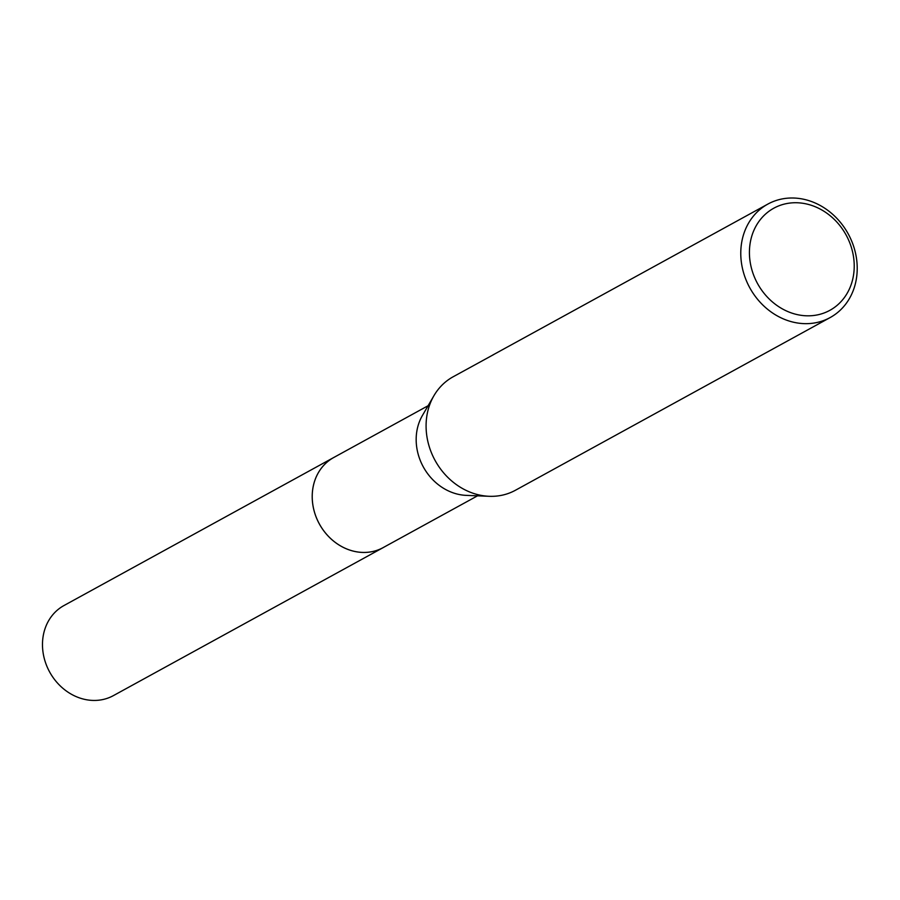 <?xml version="1.0" encoding="UTF-8"?>
<svg xmlns="http://www.w3.org/2000/svg" width="900" height="900" viewBox="0 0 900 900"><rect width="100%" height="100%" fill="white"/><g stroke="black" fill="none" stroke-linecap="round" stroke-linejoin="round"><path stroke-width="1.35" d="M477.517 495.832L383.152 547.605A51.379 44.539 -118.8 0 1 373.961 551.216A51.379 44.539 -118.8 0 1 316.901 518.884A51.379 44.539 -118.8 0 1 333.72 457.526A51.39 44.55 -118.8 0 1 334.699 456.998M383.839 547.234A51.379 44.55 -118.8 0 1 373.961 551.227A51.379 44.55 -118.8 0 1 316.71 518.467A51.379 44.55 -118.8 0 1 334.406 457.155M830.126 317.576A64.721 56.115 -118.8 0 1 818.55 322.121A64.721 56.115 -118.8 0 1 746.663 281.385A64.721 56.115 -118.8 0 1 767.857 204.086A64.721 56.115 -118.8 0 1 779.434 199.541A64.721 56.115 -118.8 0 1 851.332 240.278A64.721 56.115 -118.8 0 1 830.126 317.576L515.441 490.252A64.721 56.115 -118.8 0 1 503.865 494.798A64.721 56.115 -118.8 0 1 489.139 496.294A64.721 56.115 -118.8 0 1 435.116 460.496A64.721 56.115 -118.8 0 1 433.935 395.696A64.721 56.115 -118.8 0 1 453.173 376.762L493.751 354.532M784.215 204.12A58.252 50.501 -118.8 0 1 851.175 246.803A58.252 50.501 -118.8 0 1 819.428 314.438A58.252 50.501 -118.8 0 1 752.467 271.744A58.252 50.501 -118.8 0 1 784.215 204.12M767.857 204.086L507.746 346.815A64.721 56.115 61.2 0 0 507.24 347.096L505.519 348.03M505.642 347.963L492.66 355.084M489.139 496.294L466.223 495.371A51.379 44.539 -118.8 0 1 423.338 466.954A51.379 44.539 -118.8 0 1 422.404 415.519L433.935 395.696M384.131 547.076A51.39 44.55 -118.8 0 1 383.152 547.627L113.4 695.621A51.379 44.539 -118.8 0 1 45.169 661.579A51.379 44.539 -118.8 0 1 63.968 605.543L428.085 405.743M383.152 547.627A51.39 44.55 -118.8 0 1 314.899 513.574A51.39 44.55 -118.8 0 1 333.709 457.515"/></g></svg>
